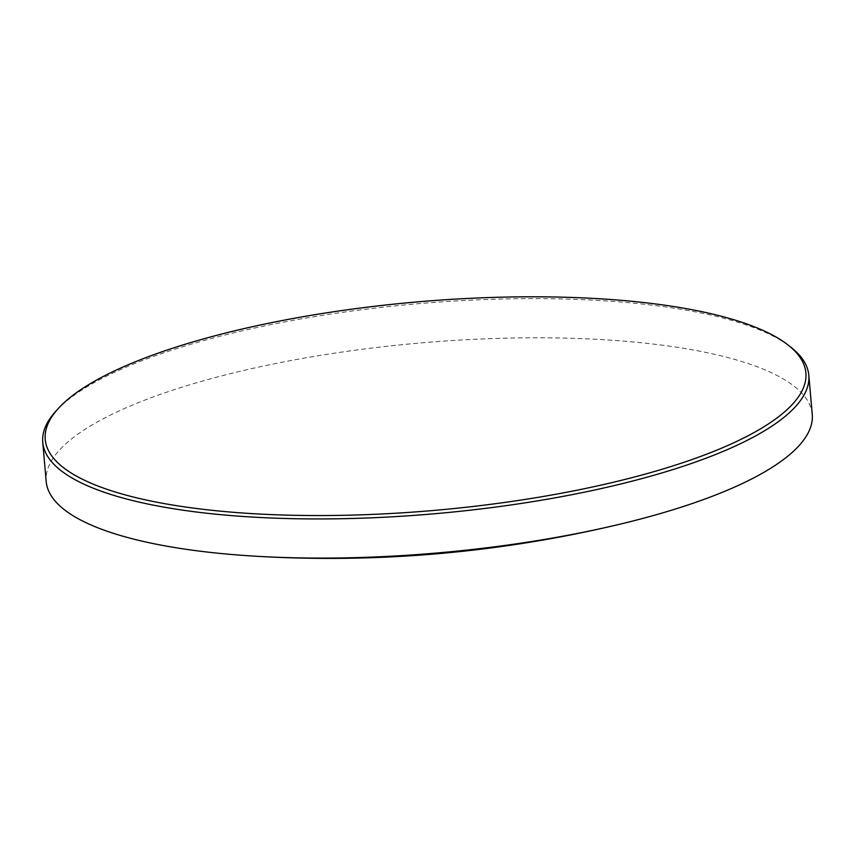 <?xml version="1.0" encoding="UTF-8"?>
<svg xmlns="http://www.w3.org/2000/svg" width="855" height="855" viewBox="0 0 855 855"><rect width="100%" height="100%" fill="white"/><g stroke="black" fill="none" stroke-linecap="round" stroke-linejoin="round"><path stroke-width="0.64" stroke-dasharray="4.28 3.21" d="M56.003 411.009A384.504 105.336 175 0 1 281.808 322.463A384.504 105.336 175 0 1 790.341 346.767M812.25 414.429A384.504 105.336 -5 0 0 784.281 379.502A384.504 105.336 -5 0 0 285.228 361.622A384.504 105.336 -5 0 0 46.181 481.451"/><path stroke-width="1.28" d="M568.522 491.882A381.779 104.588 -5 0 0 787.53 344.597A381.779 104.588 -5 0 0 778.114 338.217A381.779 104.588 -5 0 0 282.599 320.465A381.779 104.588 -5 0 0 58.397 408.391A381.779 104.588 -5 0 0 73.006 474.13A381.779 104.588 -5 0 0 568.522 491.882M787.53 344.597L790.341 346.767A384.504 105.336 175 0 1 808.819 375.27A384.504 105.336 175 0 1 569.772 495.098A384.504 105.336 175 0 1 42.75 442.291A384.504 105.336 175 0 1 56.003 411.009L58.397 408.391M42.75 442.291L46.181 481.451A384.504 105.336 -5 0 0 74.15 516.377A384.504 105.336 -5 0 0 255.902 556.231A384.504 105.336 -5 0 0 573.192 534.257A384.504 105.336 -5 0 0 618.699 524.489A384.504 105.336 -5 0 0 812.25 414.429L808.819 375.27M255.902 556.231A1249.476 1249.476 0 0 0 618.699 524.489"/></g></svg>
